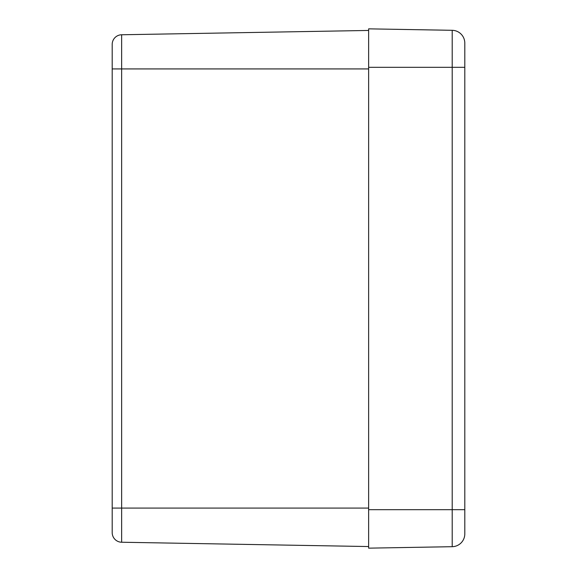 <?xml version="1.0" encoding="UTF-8"?>
<svg xmlns="http://www.w3.org/2000/svg" width="577" height="577" viewBox="0 0 577 577"><rect width="100%" height="100%" fill="white"/><g stroke="black" fill="none" stroke-linecap="round" stroke-linejoin="round"><path stroke-width="0.87" d="M112.198 68.923L112.198 532.621A9.614 9.614 0 0 0 121.646 542.236L121.646 68.923L112.198 68.923L112.198 44.379A9.614 9.614 0 0 1 121.646 34.764A9.614 9.614 0 0 0 112.198 44.379A9.614 9.614 0 0 1 121.646 34.764L368.638 30.451M121.646 542.236A9.614 9.614 0 0 1 112.198 532.621A9.614 9.614 0 0 0 121.646 542.236L368.638 546.549M464.802 533.869A12.824 12.824 0 0 1 452.209 546.693L368.638 548.15L368.638 28.85L452.209 30.307L452.209 546.693A12.824 12.824 0 0 0 464.802 533.869L464.802 43.131A12.824 12.824 0 0 0 452.209 30.307M368.638 67.314L464.802 67.314L464.802 47.119M112.198 508.077L368.638 508.077M368.638 68.923L121.646 68.923L121.646 34.764M464.802 509.686L368.638 509.686"/></g></svg>
